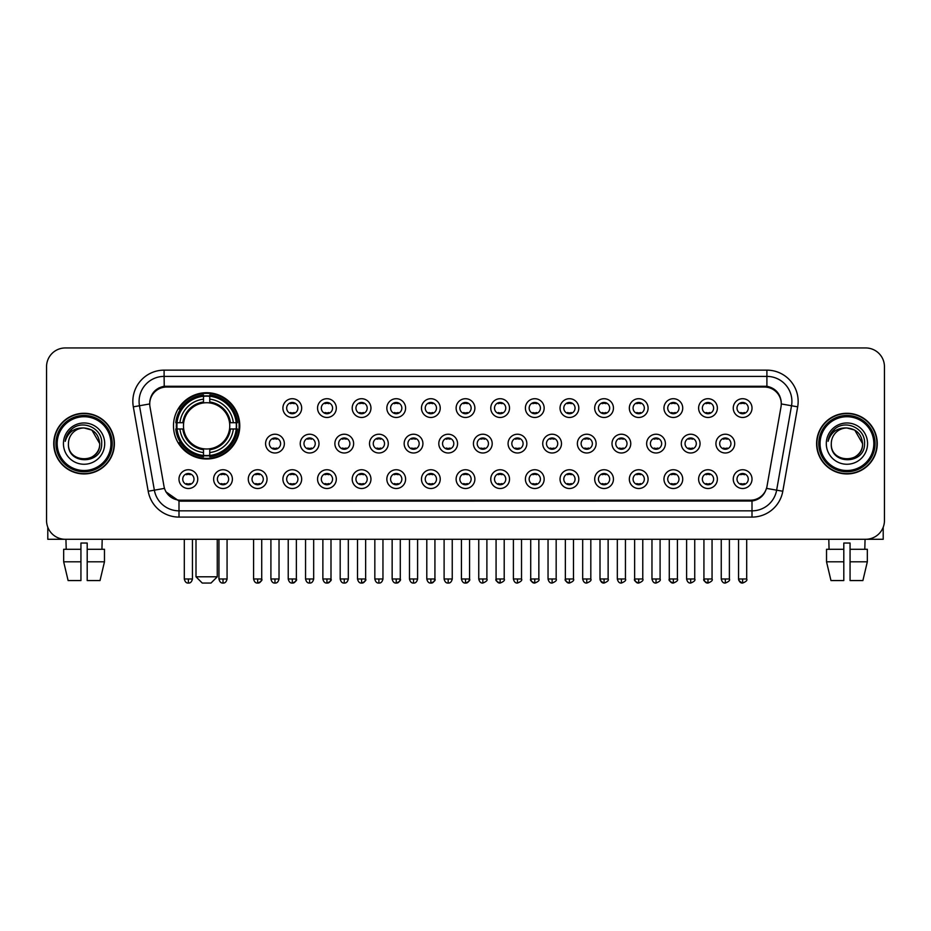 <?xml version="1.0" encoding="UTF-8"?>
<svg xmlns="http://www.w3.org/2000/svg" width="931" height="931" viewBox="0 0 931 931"><rect width="100%" height="100%" fill="white"/><g stroke="black" fill="none" stroke-linecap="round" stroke-linejoin="round"><path stroke-width="1.4" d="M173.48 425.851A33.144 33.144 0 0 0 206.624 458.995A33.144 33.144 0 0 0 239.767 425.851A33.144 33.144 0 0 0 206.624 392.719A33.144 33.144 0 0 0 173.48 425.851M232.389 479.128A9.38 9.38 0 0 1 223.009 488.507A9.38 9.38 0 0 1 213.63 479.128A9.38 9.38 0 0 1 223.009 469.748A9.38 9.38 0 0 1 232.389 479.128M217.377 479.128A5.633 5.633 0 0 0 223.009 484.76A5.633 5.633 0 0 0 228.642 479.128A5.633 5.633 0 0 0 223.009 473.507A5.633 5.633 0 0 0 217.377 479.128M267.034 479.128A9.38 9.38 0 0 1 257.654 488.507A9.38 9.38 0 0 1 248.274 479.128A9.38 9.38 0 0 1 257.654 469.748A9.38 9.38 0 0 1 267.034 479.128M252.022 479.128A5.633 5.633 0 0 0 257.654 484.76A5.633 5.633 0 0 0 263.275 479.128A5.633 5.633 0 0 0 257.654 473.507A5.633 5.633 0 0 0 252.022 479.128M301.667 479.128A9.38 9.38 0 0 1 292.287 488.507A9.38 9.38 0 0 1 282.908 479.128A9.38 9.38 0 0 1 292.287 469.748A9.38 9.38 0 0 1 301.667 479.128M286.667 479.128A5.633 5.633 0 0 0 292.287 484.76A5.633 5.633 0 0 0 297.92 479.128A5.633 5.633 0 0 0 292.287 473.507A5.633 5.633 0 0 0 286.667 479.128M336.312 479.128A9.38 9.38 0 0 1 326.932 488.507A9.38 9.38 0 0 1 317.552 479.128A9.38 9.38 0 0 1 326.932 469.748A9.38 9.38 0 0 1 336.312 479.128M321.311 479.128A5.633 5.633 0 0 0 326.932 484.76A5.633 5.633 0 0 0 332.565 479.128A5.633 5.633 0 0 0 326.932 473.507A5.633 5.633 0 0 0 321.311 479.128M370.957 479.128A9.38 9.38 0 0 1 361.577 488.507A9.38 9.38 0 0 1 352.197 479.128A9.38 9.38 0 0 1 361.577 469.748A9.38 9.38 0 0 1 370.957 479.128M355.945 479.128A5.633 5.633 0 0 0 361.577 484.76A5.633 5.633 0 0 0 367.198 479.128A5.633 5.633 0 0 0 361.577 473.507A5.633 5.633 0 0 0 355.945 479.128M405.602 479.128A9.38 9.38 0 0 1 396.222 488.507A9.38 9.38 0 0 1 386.842 479.128A9.38 9.38 0 0 1 396.222 469.748A9.38 9.38 0 0 1 405.602 479.128M390.589 479.128A5.633 5.633 0 0 0 396.222 484.76A5.633 5.633 0 0 0 401.843 479.128A5.633 5.633 0 0 0 396.222 473.507A5.633 5.633 0 0 0 390.589 479.128M440.235 479.128A9.38 9.38 0 0 1 430.855 488.507A9.38 9.38 0 0 1 421.475 479.128A9.38 9.38 0 0 1 430.855 469.748A9.38 9.38 0 0 1 440.235 479.128M425.234 479.128A5.633 5.633 0 0 0 430.855 484.76A5.633 5.633 0 0 0 436.488 479.128A5.633 5.633 0 0 0 430.855 473.507A5.633 5.633 0 0 0 425.234 479.128M474.88 479.128A9.38 9.38 0 0 1 465.5 488.507A9.38 9.38 0 0 1 456.12 479.128A9.38 9.38 0 0 1 465.5 469.748A9.38 9.38 0 0 1 474.88 479.128M459.867 479.128A5.633 5.633 0 0 0 465.5 484.76A5.633 5.633 0 0 0 471.133 479.128A5.633 5.633 0 0 0 465.5 473.507A5.633 5.633 0 0 0 459.867 479.128M509.525 479.128A9.38 9.38 0 0 1 500.145 488.507A9.38 9.38 0 0 1 490.765 479.128A9.38 9.38 0 0 1 500.145 469.748A9.38 9.38 0 0 1 509.525 479.128M494.512 479.128A5.633 5.633 0 0 0 500.145 484.76A5.633 5.633 0 0 0 505.766 479.128A5.633 5.633 0 0 0 500.145 473.507A5.633 5.633 0 0 0 494.512 479.128M544.158 479.128A9.38 9.38 0 0 1 534.778 488.507A9.38 9.38 0 0 1 525.398 479.128A9.38 9.38 0 0 1 534.778 469.748A9.38 9.38 0 0 1 544.158 479.128M529.157 479.128A5.633 5.633 0 0 0 534.778 484.76A5.633 5.633 0 0 0 540.411 479.128A5.633 5.633 0 0 0 534.778 473.507A5.633 5.633 0 0 0 529.157 479.128M578.803 479.128A9.38 9.38 0 0 1 569.423 488.507A9.38 9.38 0 0 1 560.043 479.128A9.38 9.38 0 0 1 569.423 469.748A9.38 9.38 0 0 1 578.803 479.128M563.802 479.128A5.633 5.633 0 0 0 569.423 484.76A5.633 5.633 0 0 0 575.055 479.128A5.633 5.633 0 0 0 569.423 473.507A5.633 5.633 0 0 0 563.802 479.128M613.448 479.128A9.38 9.38 0 0 1 604.068 488.507A9.38 9.38 0 0 1 594.688 479.128A9.38 9.38 0 0 1 604.068 469.748A9.38 9.38 0 0 1 613.448 479.128M598.435 479.128A5.633 5.633 0 0 0 604.068 484.76A5.633 5.633 0 0 0 609.689 479.128A5.633 5.633 0 0 0 604.068 473.507A5.633 5.633 0 0 0 598.435 479.128M648.092 479.128A9.38 9.38 0 0 1 638.713 488.507A9.38 9.38 0 0 1 629.333 479.128A9.38 9.38 0 0 1 638.713 469.748A9.38 9.38 0 0 1 648.092 479.128M633.08 479.128A5.633 5.633 0 0 0 638.713 484.76A5.633 5.633 0 0 0 644.333 479.128A5.633 5.633 0 0 0 638.713 473.507A5.633 5.633 0 0 0 633.08 479.128M682.726 479.128A9.38 9.38 0 0 1 673.346 488.507A9.38 9.38 0 0 1 663.966 479.128A9.38 9.38 0 0 1 673.346 469.748A9.38 9.38 0 0 1 682.726 479.128M667.725 479.128A5.633 5.633 0 0 0 673.346 484.76A5.633 5.633 0 0 0 678.978 479.128A5.633 5.633 0 0 0 673.346 473.507A5.633 5.633 0 0 0 667.725 479.128M717.37 479.128A9.38 9.38 0 0 1 707.991 488.507A9.38 9.38 0 0 1 698.611 479.128A9.38 9.38 0 0 1 707.991 469.748A9.38 9.38 0 0 1 717.37 479.128M702.358 479.128A5.633 5.633 0 0 0 707.991 484.76A5.633 5.633 0 0 0 713.623 479.128A5.633 5.633 0 0 0 707.991 473.507A5.633 5.633 0 0 0 702.358 479.128M752.015 479.128A9.38 9.38 0 0 1 742.635 488.507A9.38 9.38 0 0 1 733.256 479.128A9.38 9.38 0 0 1 742.635 469.748A9.38 9.38 0 0 1 752.015 479.128M737.003 479.128A5.633 5.633 0 0 0 742.635 484.76A5.633 5.633 0 0 0 748.256 479.128A5.633 5.633 0 0 0 742.635 473.507A5.633 5.633 0 0 0 737.003 479.128M197.744 479.128A9.38 9.38 0 0 1 188.365 488.507A9.38 9.38 0 0 1 178.985 479.128A9.38 9.38 0 0 1 188.365 469.748A9.38 9.38 0 0 1 197.744 479.128M182.744 479.128A5.633 5.633 0 0 0 188.365 484.76A5.633 5.633 0 0 0 193.997 479.128A5.633 5.633 0 0 0 188.365 473.507A5.633 5.633 0 0 0 182.744 479.128M284.351 443.61A9.38 9.38 0 0 1 274.971 452.99A9.38 9.38 0 0 1 265.591 443.61A9.38 9.38 0 0 1 274.971 434.23A9.38 9.38 0 0 1 284.351 443.61M269.338 443.61A5.633 5.633 0 0 0 274.971 449.242A5.633 5.633 0 0 0 280.603 443.61A5.633 5.633 0 0 0 274.971 437.989A5.633 5.633 0 0 0 269.338 443.61M318.996 443.61A9.38 9.38 0 0 1 309.616 452.99A9.38 9.38 0 0 1 300.236 443.61A9.38 9.38 0 0 1 309.616 434.23A9.38 9.38 0 0 1 318.996 443.61M303.983 443.61A5.633 5.633 0 0 0 309.616 449.242A5.633 5.633 0 0 0 315.237 443.61A5.633 5.633 0 0 0 309.616 437.989A5.633 5.633 0 0 0 303.983 443.61M353.629 443.61A9.38 9.38 0 0 1 344.249 452.99A9.38 9.38 0 0 1 334.881 443.61A9.38 9.38 0 0 1 344.249 434.23A9.38 9.38 0 0 1 353.629 443.61M338.628 443.61A5.633 5.633 0 0 0 344.249 449.242A5.633 5.633 0 0 0 349.881 443.61A5.633 5.633 0 0 0 344.249 437.989A5.633 5.633 0 0 0 338.628 443.61M388.274 443.61A9.38 9.38 0 0 1 378.894 452.99A9.38 9.38 0 0 1 369.514 443.61A9.38 9.38 0 0 1 378.894 434.23A9.38 9.38 0 0 1 388.274 443.61M373.273 443.61A5.633 5.633 0 0 0 378.894 449.242A5.633 5.633 0 0 0 384.526 443.61A5.633 5.633 0 0 0 378.894 437.989A5.633 5.633 0 0 0 373.273 443.61M422.918 443.61A9.38 9.38 0 0 1 413.539 452.99A9.38 9.38 0 0 1 404.159 443.61A9.38 9.38 0 0 1 413.539 434.23A9.38 9.38 0 0 1 422.918 443.61M407.906 443.61A5.633 5.633 0 0 0 413.539 449.242A5.633 5.633 0 0 0 419.171 443.61A5.633 5.633 0 0 0 413.539 437.989A5.633 5.633 0 0 0 407.906 443.61M457.563 443.61A9.38 9.38 0 0 1 448.183 452.99A9.38 9.38 0 0 1 438.804 443.61A9.38 9.38 0 0 1 448.183 434.23A9.38 9.38 0 0 1 457.563 443.61M442.551 443.61A5.633 5.633 0 0 0 448.183 449.242A5.633 5.633 0 0 0 453.804 443.61A5.633 5.633 0 0 0 448.183 437.989A5.633 5.633 0 0 0 442.551 443.61M492.196 443.61A9.38 9.38 0 0 1 482.817 452.99A9.38 9.38 0 0 1 473.437 443.61A9.38 9.38 0 0 1 482.817 434.23A9.38 9.38 0 0 1 492.196 443.61M477.196 443.61A5.633 5.633 0 0 0 482.817 449.242A5.633 5.633 0 0 0 488.449 443.61A5.633 5.633 0 0 0 482.817 437.989A5.633 5.633 0 0 0 477.196 443.61M526.841 443.61A9.38 9.38 0 0 1 517.461 452.99A9.38 9.38 0 0 1 508.082 443.61A9.38 9.38 0 0 1 517.461 434.23A9.38 9.38 0 0 1 526.841 443.61M511.829 443.61A5.633 5.633 0 0 0 517.461 449.242A5.633 5.633 0 0 0 523.094 443.61A5.633 5.633 0 0 0 517.461 437.989A5.633 5.633 0 0 0 511.829 443.61M561.486 443.61A9.38 9.38 0 0 1 552.106 452.99A9.38 9.38 0 0 1 542.726 443.61A9.38 9.38 0 0 1 552.106 434.23A9.38 9.38 0 0 1 561.486 443.61M546.474 443.61A5.633 5.633 0 0 0 552.106 449.242A5.633 5.633 0 0 0 557.727 443.61A5.633 5.633 0 0 0 552.106 437.989A5.633 5.633 0 0 0 546.474 443.61M596.119 443.61A9.38 9.38 0 0 1 586.751 452.99A9.38 9.38 0 0 1 577.371 443.61A9.38 9.38 0 0 1 586.751 434.23A9.38 9.38 0 0 1 596.119 443.61M581.119 443.61A5.633 5.633 0 0 0 586.751 449.242A5.633 5.633 0 0 0 592.372 443.61A5.633 5.633 0 0 0 586.751 437.989A5.633 5.633 0 0 0 581.119 443.61M630.764 443.61A9.38 9.38 0 0 1 621.384 452.99A9.38 9.38 0 0 1 612.004 443.61A9.38 9.38 0 0 1 621.384 434.23A9.38 9.38 0 0 1 630.764 443.61M615.763 443.61A5.633 5.633 0 0 0 621.384 449.242A5.633 5.633 0 0 0 627.017 443.61A5.633 5.633 0 0 0 621.384 437.989A5.633 5.633 0 0 0 615.763 443.61M665.409 443.61A9.38 9.38 0 0 1 656.029 452.99A9.38 9.38 0 0 1 646.649 443.61A9.38 9.38 0 0 1 656.029 434.23A9.38 9.38 0 0 1 665.409 443.61M650.397 443.61A5.633 5.633 0 0 0 656.029 449.242A5.633 5.633 0 0 0 661.662 443.61A5.633 5.633 0 0 0 656.029 437.989A5.633 5.633 0 0 0 650.397 443.61M700.054 443.61A9.38 9.38 0 0 1 690.674 452.99A9.38 9.38 0 0 1 681.294 443.61A9.38 9.38 0 0 1 690.674 434.23A9.38 9.38 0 0 1 700.054 443.61M685.041 443.61A5.633 5.633 0 0 0 690.674 449.242A5.633 5.633 0 0 0 696.295 443.61A5.633 5.633 0 0 0 690.674 437.989A5.633 5.633 0 0 0 685.041 443.61M734.687 443.61A9.38 9.38 0 0 1 725.307 452.99A9.38 9.38 0 0 1 715.927 443.61A9.38 9.38 0 0 1 725.307 434.23A9.38 9.38 0 0 1 734.687 443.61M719.686 443.61A5.633 5.633 0 0 0 725.307 449.242A5.633 5.633 0 0 0 730.94 443.61A5.633 5.633 0 0 0 725.307 437.989A5.633 5.633 0 0 0 719.686 443.61M301.667 408.092A9.38 9.38 0 0 1 292.287 417.472A9.38 9.38 0 0 1 282.908 408.092A9.38 9.38 0 0 1 292.287 398.712A9.38 9.38 0 0 1 301.667 408.092M286.667 408.092A5.633 5.633 0 0 0 292.287 413.725A5.633 5.633 0 0 0 297.92 408.092A5.633 5.633 0 0 0 292.287 402.471A5.633 5.633 0 0 0 286.667 408.092M336.312 408.092A9.38 9.38 0 0 1 326.932 417.472A9.38 9.38 0 0 1 317.552 408.092A9.38 9.38 0 0 1 326.932 398.712A9.38 9.38 0 0 1 336.312 408.092M321.311 408.092A5.633 5.633 0 0 0 326.932 413.725A5.633 5.633 0 0 0 332.565 408.092A5.633 5.633 0 0 0 326.932 402.471A5.633 5.633 0 0 0 321.311 408.092M370.957 408.092A9.38 9.38 0 0 1 361.577 417.472A9.38 9.38 0 0 1 352.197 408.092A9.38 9.38 0 0 1 361.577 398.712A9.38 9.38 0 0 1 370.957 408.092M355.945 408.092A5.633 5.633 0 0 0 361.577 413.725A5.633 5.633 0 0 0 367.198 408.092A5.633 5.633 0 0 0 361.577 402.471A5.633 5.633 0 0 0 355.945 408.092M405.602 408.092A9.38 9.38 0 0 1 396.222 417.472A9.38 9.38 0 0 1 386.842 408.092A9.38 9.38 0 0 1 396.222 398.712A9.38 9.38 0 0 1 405.602 408.092M390.589 408.092A5.633 5.633 0 0 0 396.222 413.725A5.633 5.633 0 0 0 401.843 408.092A5.633 5.633 0 0 0 396.222 402.471A5.633 5.633 0 0 0 390.589 408.092M440.235 408.092A9.38 9.38 0 0 1 430.855 417.472A9.38 9.38 0 0 1 421.475 408.092A9.38 9.38 0 0 1 430.855 398.712A9.38 9.38 0 0 1 440.235 408.092M425.234 408.092A5.633 5.633 0 0 0 430.855 413.725A5.633 5.633 0 0 0 436.488 408.092A5.633 5.633 0 0 0 430.855 402.471A5.633 5.633 0 0 0 425.234 408.092M474.88 408.092A9.38 9.38 0 0 1 465.5 417.472A9.38 9.38 0 0 1 456.12 408.092A9.38 9.38 0 0 1 465.5 398.712A9.38 9.38 0 0 1 474.88 408.092M459.867 408.092A5.633 5.633 0 0 0 465.5 413.725A5.633 5.633 0 0 0 471.133 408.092A5.633 5.633 0 0 0 465.5 402.471A5.633 5.633 0 0 0 459.867 408.092M509.525 408.092A9.38 9.38 0 0 1 500.145 417.472A9.38 9.38 0 0 1 490.765 408.092A9.38 9.38 0 0 1 500.145 398.712A9.38 9.38 0 0 1 509.525 408.092M494.512 408.092A5.633 5.633 0 0 0 500.145 413.725A5.633 5.633 0 0 0 505.766 408.092A5.633 5.633 0 0 0 500.145 402.471A5.633 5.633 0 0 0 494.512 408.092M544.158 408.092A9.38 9.38 0 0 1 534.778 417.472A9.38 9.38 0 0 1 525.398 408.092A9.38 9.38 0 0 1 534.778 398.712A9.38 9.38 0 0 1 544.158 408.092M529.157 408.092A5.633 5.633 0 0 0 534.778 413.725A5.633 5.633 0 0 0 540.411 408.092A5.633 5.633 0 0 0 534.778 402.471A5.633 5.633 0 0 0 529.157 408.092M578.803 408.092A9.38 9.38 0 0 1 569.423 417.472A9.38 9.38 0 0 1 560.043 408.092A9.38 9.38 0 0 1 569.423 398.712A9.38 9.38 0 0 1 578.803 408.092M563.802 408.092A5.633 5.633 0 0 0 569.423 413.725A5.633 5.633 0 0 0 575.055 408.092A5.633 5.633 0 0 0 569.423 402.471A5.633 5.633 0 0 0 563.802 408.092M613.448 408.092A9.38 9.38 0 0 1 604.068 417.472A9.38 9.38 0 0 1 594.688 408.092A9.38 9.38 0 0 1 604.068 398.712A9.38 9.38 0 0 1 613.448 408.092M598.435 408.092A5.633 5.633 0 0 0 604.068 413.725A5.633 5.633 0 0 0 609.689 408.092A5.633 5.633 0 0 0 604.068 402.471A5.633 5.633 0 0 0 598.435 408.092M648.092 408.092A9.38 9.38 0 0 1 638.713 417.472A9.38 9.38 0 0 1 629.333 408.092A9.38 9.38 0 0 1 638.713 398.712A9.38 9.38 0 0 1 648.092 408.092M633.08 408.092A5.633 5.633 0 0 0 638.713 413.725A5.633 5.633 0 0 0 644.333 408.092A5.633 5.633 0 0 0 638.713 402.471A5.633 5.633 0 0 0 633.08 408.092M682.726 408.092A9.38 9.38 0 0 1 673.346 417.472A9.38 9.38 0 0 1 663.966 408.092A9.38 9.38 0 0 1 673.346 398.712A9.38 9.38 0 0 1 682.726 408.092M667.725 408.092A5.633 5.633 0 0 0 673.346 413.725A5.633 5.633 0 0 0 678.978 408.092A5.633 5.633 0 0 0 673.346 402.471A5.633 5.633 0 0 0 667.725 408.092M717.37 408.092A9.38 9.38 0 0 1 707.991 417.472A9.38 9.38 0 0 1 698.611 408.092A9.38 9.38 0 0 1 707.991 398.712A9.38 9.38 0 0 1 717.37 408.092M702.358 408.092A5.633 5.633 0 0 0 707.991 413.725A5.633 5.633 0 0 0 713.623 408.092A5.633 5.633 0 0 0 707.991 402.471A5.633 5.633 0 0 0 702.358 408.092M752.015 408.092A9.38 9.38 0 0 1 742.635 417.472A9.38 9.38 0 0 1 733.256 408.092A9.38 9.38 0 0 1 742.635 398.712A9.38 9.38 0 0 1 752.015 408.092M737.003 408.092A5.633 5.633 0 0 0 742.635 413.725A5.633 5.633 0 0 0 748.256 408.092A5.633 5.633 0 0 0 742.635 402.471A5.633 5.633 0 0 0 737.003 408.092M149.984 406.835A16.886 16.886 0 0 1 166.602 387.028L764.398 387.028A16.886 16.886 0 0 1 781.016 406.835L767.016 486.25A16.886 16.886 0 0 1 750.386 500.203L180.614 500.203A16.886 16.886 0 0 1 163.984 486.25L149.984 406.835M176.459 428.982A30.327 30.327 0 0 1 176.459 422.732M53.742 443.61A30.327 30.327 0 0 0 84.069 473.937A30.327 30.327 0 0 0 114.397 443.61A30.327 30.327 0 0 0 84.069 413.283A30.327 30.327 0 0 0 53.742 443.61M816.603 443.61A30.327 30.327 0 0 0 846.931 473.937A30.327 30.327 0 0 0 877.258 443.61A30.327 30.327 0 0 0 846.931 413.283A30.327 30.327 0 0 0 816.603 443.61M149.798 401.412L149.751 403.938L149.798 401.412C151.101 393.091 155.873 388.052 164.1 386.272L766.9 386.272C775.116 388.041 779.887 393.08 781.202 401.412L781.249 403.938M164.1 370.142L766.9 370.142A31.27 31.27 0 0 1 797.681 406.835L782.796 491.254A31.27 31.27 0 0 1 752.004 517.089L178.996 517.089A31.27 31.27 0 0 1 148.204 491.254L133.319 406.835A31.27 31.27 0 0 1 164.1 370.142L164.1 376.392L766.9 376.392A25.009 25.009 0 0 1 791.525 405.753L776.64 490.16A25.009 25.009 0 0 1 752.004 510.84L178.996 510.84A25.009 25.009 0 0 1 154.36 490.16L139.475 405.753A25.009 25.009 0 0 1 164.1 376.392L164.24 386.249M154.302 391.404L158.794 388.006M158.945 387.924L163.309 386.412M752.004 517.089L752.004 501.029C759.44 499.796 764.246 495.571 766.434 488.368C764.258 495.571 759.452 499.784 752.004 501.029L180.94 501.146L178.996 501.029L165.823 491.766M779.584 395.617L781.202 401.412M884.45 366.698A18.76 18.76 0 0 0 865.69 347.95L65.31 347.95A18.76 18.76 0 0 0 46.55 366.698L46.55 520.522A18.76 18.76 0 0 0 65.31 539.282L865.69 539.282A18.76 18.76 0 0 0 884.45 520.522L884.45 366.698L884.45 520.522M766.504 488.379L776.64 490.16L791.525 405.753L797.681 406.835M46.55 366.698L46.55 520.522M865.69 347.95L65.31 347.95M65.31 539.282L865.69 539.282M47.795 527.26L47.795 539.282L120.332 539.282M63.669 549.29L63.669 561.8L68.114 580.56L63.669 561.8L63.669 549.29L80.939 549.29L80.939 543.041L87.2 543.041L87.2 549.29L104.47 549.29L104.47 561.8L100.024 580.56L104.47 561.8L87.2 561.8L87.2 549.29L87.2 580.56L100.024 580.56M102.201 539.282L101.933 549.29M80.939 549.29L80.939 580.56L68.114 580.56M63.669 561.8L80.939 561.8M65.938 539.282L66.206 549.29M110.952 443.61A26.883 26.883 0 0 0 84.069 416.727A26.883 26.883 0 0 0 57.175 443.61A26.883 26.883 0 0 0 84.069 470.504A26.883 26.883 0 0 0 110.952 443.61M112.209 443.61A28.139 28.139 0 0 0 84.069 415.47A28.139 28.139 0 0 0 55.93 443.61A28.139 28.139 0 0 0 84.069 471.749A28.139 28.139 0 0 0 112.209 443.61M114.082 443.61A30.013 30.013 0 0 0 84.069 413.597A30.013 30.013 0 0 0 54.056 443.61A30.013 30.013 0 0 0 84.069 473.635A30.013 30.013 0 0 0 114.082 443.61M99.698 443.61C98.767 434.114 93.566 428.912 84.069 427.981L91.89 430.075L99.698 443.61L91.89 430.075L84.069 427.981L91.89 430.075L99.698 443.61L91.89 430.075L84.069 427.981L91.89 430.075L99.698 443.61C100.653 463.778 67.474 463.778 68.44 443.61C67.044 465.314 102.41 464.825 101.677 443.61C102.841 428.726 83.325 419.264 72.083 428.854C68.161 432.124 65.868 436.29 65.193 441.341C68.138 432.031 74.433 427.573 84.069 427.981L91.89 430.075L99.698 443.61C100.653 463.778 67.474 463.778 68.44 443.61C67.474 463.778 100.653 463.778 99.698 443.61C100.653 463.778 67.474 463.778 68.44 443.61C67.474 463.778 100.653 463.778 99.698 443.61C100.653 463.778 67.474 463.778 68.44 443.61C67.474 463.778 100.653 463.778 99.698 443.61C100.653 463.778 67.474 463.778 68.44 443.61C67.474 463.778 100.653 463.778 99.698 443.61C100.653 463.778 67.474 463.778 68.44 443.61C67.474 463.778 100.653 463.778 99.698 443.61C100.653 463.778 67.474 463.778 68.44 443.61C67.474 463.778 100.653 463.778 99.698 443.61C100.653 463.778 67.474 463.778 68.44 443.61A15.629 15.629 0 0 1 84.069 427.981L91.89 430.075L99.698 443.61C100.327 455.748 84.721 463.813 75.202 456.493M63.436 443.61A20.633 20.633 0 0 0 84.069 464.255A20.633 20.633 0 0 0 104.703 443.61A20.633 20.633 0 0 0 84.069 422.977A20.633 20.633 0 0 0 63.436 443.61M72.071 428.854L67.463 434.335M67.183 434.87L67.591 434.114L67.183 434.87M211 583.05L202.248 583.05L195.999 576.801L217.26 576.801L211 583.05M209.754 455.457L209.754 456.714A31.014 31.014 0 0 0 237.486 428.982L236.23 428.982A29.769 29.769 0 0 1 209.754 455.457L209.754 452.559A26.883 26.883 0 0 0 233.332 428.982L229.55 428.982A23.135 23.135 0 0 0 209.754 402.937L209.754 396.257A29.769 29.769 0 0 1 236.23 422.732L237.486 422.732A31.014 31.014 0 0 0 209.754 395L209.754 396.257M177.03 428.982L175.773 428.982A31.014 31.014 0 0 0 203.505 456.714L203.505 455.457A29.769 29.769 0 0 1 177.03 428.982L179.916 428.982A26.883 26.883 0 0 0 203.505 452.559L203.505 448.777A23.135 23.135 0 0 0 229.55 428.982L230.469 428.982A24.055 24.055 0 0 1 209.754 449.708L209.754 452.559M203.505 396.257L203.505 395A31.014 31.014 0 0 0 175.773 422.732L177.03 422.732A29.769 29.769 0 0 1 203.505 396.257L203.505 399.155A26.883 26.883 0 0 0 179.916 422.732L183.698 422.732A23.135 23.135 0 0 0 203.505 448.777L203.505 449.708A24.055 24.055 0 0 1 182.779 428.982L179.916 428.982M177.088 428.982A29.699 29.699 0 0 1 177.088 422.732M209.754 396.315A29.699 29.699 0 0 0 203.505 396.315M236.16 422.732A29.699 29.699 0 0 1 236.16 428.982M236.23 422.732L233.332 422.732A26.883 26.883 0 0 0 209.754 399.155M233.332 428.982L236.23 428.982M203.505 452.559L203.505 455.457M229.55 422.732L233.332 422.732M229.55 428.982A23.135 23.135 0 0 1 209.754 448.777L209.754 449.708M203.505 448.777A23.135 23.135 0 0 1 183.698 428.982L182.779 428.982M209.754 455.387A29.699 29.699 0 0 1 203.505 455.387M179.916 422.732L177.03 422.732M203.505 402.89L203.505 399.155M209.754 402.937A23.135 23.135 0 0 0 183.698 422.732L182.779 422.732A24.055 24.055 0 0 1 203.505 402.006M209.754 402.89L209.754 402.006A24.055 24.055 0 0 1 230.469 422.732M180.614 408.977L178.833 408.977A32.515 32.515 0 0 1 239.139 425.851A32.515 32.515 0 0 1 178.833 442.737L180.614 442.737M290.414 413.399L290.414 412.514A4.795 4.795 0 0 0 294.173 412.514L294.173 413.399M294.173 402.797L294.173 403.682A4.795 4.795 0 0 0 290.414 403.682L290.414 402.797M325.059 413.399L325.059 412.514A4.795 4.795 0 0 0 328.806 412.514L328.806 413.399M328.806 402.797L328.806 403.682A4.795 4.795 0 0 0 325.059 403.682L325.059 402.797M359.703 413.399L359.703 412.514A4.795 4.795 0 0 0 363.451 412.514L363.451 413.399M363.451 402.797L363.451 403.682A4.795 4.795 0 0 0 359.703 403.682L359.703 402.797M394.337 413.399L394.337 412.514A4.795 4.795 0 0 0 398.096 412.514L398.096 413.399M398.096 402.797L398.096 403.682A4.795 4.795 0 0 0 394.337 403.682L394.337 402.797M428.982 413.399L428.982 412.514A4.795 4.795 0 0 0 432.729 412.514L432.729 413.399M432.729 402.797L432.729 403.682A4.795 4.795 0 0 0 428.982 403.682L428.982 402.797M463.626 413.399L463.626 412.514A4.795 4.795 0 0 0 467.374 412.514L467.374 413.399M467.374 402.797L467.374 403.682A4.795 4.795 0 0 0 463.626 403.682L463.626 402.797M498.271 413.399L498.271 412.514A4.795 4.795 0 0 0 502.018 412.514L502.018 413.399M502.018 402.797L502.018 403.682A4.795 4.795 0 0 0 498.271 403.682L498.271 402.797M532.904 413.399L532.904 412.514A4.795 4.795 0 0 0 536.663 412.514L536.663 413.399M536.663 402.797L536.663 403.682A4.795 4.795 0 0 0 532.904 403.682L532.904 402.797M567.549 413.399L567.549 412.514A4.795 4.795 0 0 0 571.297 412.514L571.297 413.399M571.297 402.797L571.297 403.682A4.795 4.795 0 0 0 567.549 403.682L567.549 402.797M602.194 413.399L602.194 412.514A4.795 4.795 0 0 0 605.941 412.514L605.941 413.399M605.941 402.797L605.941 403.682A4.795 4.795 0 0 0 602.194 403.682L602.194 402.797M636.827 413.399L636.827 412.514A4.795 4.795 0 0 0 640.586 412.514L640.586 413.399M640.586 402.797L640.586 403.682A4.795 4.795 0 0 0 636.827 403.682L636.827 402.797M671.472 413.399L671.472 412.514A4.795 4.795 0 0 0 675.219 412.514L675.219 413.399M675.219 402.797L675.219 403.682A4.795 4.795 0 0 0 671.472 403.682L671.472 402.797M706.117 413.399L706.117 412.514A4.795 4.795 0 0 0 709.864 412.514L709.864 413.399M709.864 402.797L709.864 403.682A4.795 4.795 0 0 0 706.117 403.682L706.117 402.797M740.762 413.399L740.762 412.514A4.795 4.795 0 0 0 744.509 412.514L744.509 413.399M744.509 402.797L744.509 403.682A4.795 4.795 0 0 0 740.762 403.682L740.762 402.797M273.097 448.917L273.097 448.032A4.795 4.795 0 0 0 276.844 448.032L276.844 448.917M276.844 438.303L276.844 439.199A4.795 4.795 0 0 0 273.097 439.199L273.097 438.303M307.742 448.917L307.742 448.032A4.795 4.795 0 0 0 311.489 448.032L311.489 448.917M311.489 438.303L311.489 439.199A4.795 4.795 0 0 0 307.742 439.199L307.742 438.303M342.375 448.917L342.375 448.032A4.795 4.795 0 0 0 346.134 448.032L346.134 448.917M346.134 438.303L346.134 439.199A4.795 4.795 0 0 0 342.375 439.199L342.375 438.303M377.02 448.917L377.02 448.032A4.795 4.795 0 0 0 380.767 448.032L380.767 448.917M380.767 438.303L380.767 439.199A4.795 4.795 0 0 0 377.02 439.199L377.02 438.303M411.665 448.917L411.665 448.032A4.795 4.795 0 0 0 415.412 448.032L415.412 448.917M415.412 438.303L415.412 439.199A4.795 4.795 0 0 0 411.665 439.199L411.665 438.303M446.298 448.917L446.298 448.032A4.795 4.795 0 0 0 450.057 448.032L450.057 448.917M450.057 438.303L450.057 439.199A4.795 4.795 0 0 0 446.298 439.199L446.298 438.303M480.943 448.917L480.943 448.032A4.795 4.795 0 0 0 484.702 448.032L484.702 448.917M484.702 438.303L484.702 439.199A4.795 4.795 0 0 0 480.943 439.199L480.943 438.303M515.588 448.917L515.588 448.032A4.795 4.795 0 0 0 519.335 448.032L519.335 448.917M519.335 438.303L519.335 439.199A4.795 4.795 0 0 0 515.588 439.199L515.588 438.303M550.233 448.917L550.233 448.032A4.795 4.795 0 0 0 553.98 448.032L553.98 448.917M553.98 438.303L553.98 439.199A4.795 4.795 0 0 0 550.233 439.199L550.233 438.303M584.866 448.917L584.866 448.032A4.795 4.795 0 0 0 588.625 448.032L588.625 448.917M588.625 438.303L588.625 439.199A4.795 4.795 0 0 0 584.866 439.199L584.866 438.303M619.511 448.917L619.511 448.032A4.795 4.795 0 0 0 623.258 448.032L623.258 448.917M623.258 438.303L623.258 439.199A4.795 4.795 0 0 0 619.511 439.199L619.511 438.303M654.156 448.917L654.156 448.032A4.795 4.795 0 0 0 657.903 448.032L657.903 448.917M657.903 438.303L657.903 439.199A4.795 4.795 0 0 0 654.156 439.199L654.156 438.303M688.789 448.917L688.789 448.032A4.795 4.795 0 0 0 692.548 448.032L692.548 448.917M692.548 438.303L692.548 439.199A4.795 4.795 0 0 0 688.789 439.199L688.789 438.303M723.434 448.917L723.434 448.032A4.795 4.795 0 0 0 727.192 448.032L727.192 448.917M727.192 438.303L727.192 439.199A4.795 4.795 0 0 0 723.434 439.199L723.434 438.303M186.491 484.434L186.491 483.55A4.795 4.795 0 0 0 190.238 483.55L190.238 484.434M190.238 473.821L190.238 474.717A4.795 4.795 0 0 0 186.491 474.717L186.491 473.821M883.205 527.26L883.205 539.282L810.668 539.282M826.53 549.29L826.53 561.8L830.976 580.56L826.53 561.8L826.53 549.29L843.8 549.29L843.8 543.041L850.061 543.041L850.061 549.29L867.331 549.29L867.331 561.8L862.886 580.56L867.331 561.8L850.061 561.8L850.061 549.29M865.062 539.282L864.794 549.29M843.8 549.29L843.8 580.56L830.976 580.56M826.53 561.8L843.8 561.8M862.886 580.56L850.061 580.56L850.061 561.8M828.799 539.282L829.067 549.29M873.825 443.61A26.883 26.883 0 0 0 846.931 416.727A26.883 26.883 0 0 0 820.048 443.61A26.883 26.883 0 0 0 846.931 470.504A26.883 26.883 0 0 0 873.825 443.61M875.07 443.61A28.139 28.139 0 0 0 846.931 415.47A28.139 28.139 0 0 0 818.791 443.61A28.139 28.139 0 0 0 846.931 471.749A28.139 28.139 0 0 0 875.07 443.61M876.944 443.61A30.013 30.013 0 0 0 846.931 413.597A30.013 30.013 0 0 0 816.918 443.61A30.013 30.013 0 0 0 846.931 473.635A30.013 30.013 0 0 0 876.944 443.61M831.302 443.61A15.629 15.629 0 0 1 846.931 427.981L854.751 430.075L862.56 443.61L854.751 430.075L846.931 427.981L854.751 430.075L862.56 443.61L854.751 430.075L846.931 427.981L854.751 430.075L862.56 443.61L854.751 430.075L846.931 427.981L854.751 430.075L862.56 443.61C863.526 463.778 830.347 463.778 831.302 443.61C829.905 465.314 865.271 464.825 864.538 443.61C865.702 428.726 846.186 419.264 834.944 428.854C831.022 432.124 828.73 436.29 828.055 441.341C830.999 432.031 837.295 427.573 846.931 427.981L854.751 430.075L862.56 443.61C863.526 463.778 830.347 463.778 831.302 443.61C830.347 463.778 863.526 463.778 862.56 443.61C863.526 463.778 830.347 463.778 831.302 443.61C830.347 463.778 863.526 463.778 862.56 443.61C863.526 463.778 830.347 463.778 831.302 443.61C830.347 463.778 863.526 463.778 862.56 443.61C863.526 463.778 830.347 463.778 831.302 443.61C830.347 463.778 863.526 463.778 862.56 443.61C863.526 463.778 830.347 463.778 831.302 443.61C830.347 463.778 863.526 463.778 862.56 443.61C863.188 455.748 847.582 463.813 838.063 456.493M846.931 427.981C856.427 428.912 861.64 434.114 862.56 443.61M826.297 443.61A20.633 20.633 0 0 0 846.931 464.255A20.633 20.633 0 0 0 867.564 443.61A20.633 20.633 0 0 0 846.931 422.977A20.633 20.633 0 0 0 826.297 443.61M834.944 428.854L830.336 434.335M830.045 434.87L830.464 434.114M221.136 484.434L221.136 483.55A4.795 4.795 0 0 0 224.883 483.55L224.883 484.434M224.883 473.821L224.883 474.717A4.795 4.795 0 0 0 221.136 474.717L221.136 473.821M255.781 484.434L255.781 483.55A4.795 4.795 0 0 0 259.528 483.55L259.528 484.434M259.528 473.821L259.528 474.717A4.795 4.795 0 0 0 255.781 474.717L255.781 473.821M290.414 484.434L290.414 483.55A4.795 4.795 0 0 0 294.173 483.55L294.173 484.434M294.173 473.821L294.173 474.717A4.795 4.795 0 0 0 290.414 474.717L290.414 473.821M325.059 484.434L325.059 483.55A4.795 4.795 0 0 0 328.806 483.55L328.806 484.434M328.806 473.821L328.806 474.717A4.795 4.795 0 0 0 325.059 474.717L325.059 473.821M359.703 484.434L359.703 483.55A4.795 4.795 0 0 0 363.451 483.55L363.451 484.434M363.451 473.821L363.451 474.717A4.795 4.795 0 0 0 359.703 474.717L359.703 473.821M394.337 484.434L394.337 483.55A4.795 4.795 0 0 0 398.096 483.55L398.096 484.434M398.096 473.821L398.096 474.717A4.795 4.795 0 0 0 394.337 474.717L394.337 473.821M428.982 484.434L428.982 483.55A4.795 4.795 0 0 0 432.729 483.55L432.729 484.434M432.729 473.821L432.729 474.717A4.795 4.795 0 0 0 428.982 474.717L428.982 473.821M463.626 484.434L463.626 483.55A4.795 4.795 0 0 0 467.374 483.55L467.374 484.434M467.374 473.821L467.374 474.717A4.795 4.795 0 0 0 463.626 474.717L463.626 473.821M498.271 484.434L498.271 483.55A4.795 4.795 0 0 0 502.018 483.55L502.018 484.434M502.018 473.821L502.018 474.717A4.795 4.795 0 0 0 498.271 474.717L498.271 473.821M532.904 484.434L532.904 483.55A4.795 4.795 0 0 0 536.663 483.55L536.663 484.434M536.663 473.821L536.663 474.717A4.795 4.795 0 0 0 532.904 474.717L532.904 473.821M567.549 484.434L567.549 483.55A4.795 4.795 0 0 0 571.297 483.55L571.297 484.434M571.297 473.821L571.297 474.717A4.795 4.795 0 0 0 567.549 474.717L567.549 473.821M602.194 484.434L602.194 483.55A4.795 4.795 0 0 0 605.941 483.55L605.941 484.434M605.941 473.821L605.941 474.717A4.795 4.795 0 0 0 602.194 474.717L602.194 473.821M636.827 484.434L636.827 483.55A4.795 4.795 0 0 0 640.586 483.55L640.586 484.434M640.586 473.821L640.586 474.717A4.795 4.795 0 0 0 636.827 474.717L636.827 473.821M671.472 484.434L671.472 483.55A4.795 4.795 0 0 0 675.219 483.55L675.219 484.434M675.219 473.821L675.219 474.717A4.795 4.795 0 0 0 671.472 474.717L671.472 473.821M706.117 484.434L706.117 483.55A4.795 4.795 0 0 0 709.864 483.55L709.864 484.434M709.864 473.821L709.864 474.717A4.795 4.795 0 0 0 706.117 474.717L706.117 473.821M740.762 484.434L740.762 483.55A4.795 4.795 0 0 0 744.509 483.55L744.509 484.434M744.509 473.821L744.509 474.717A4.795 4.795 0 0 0 740.762 474.717L740.762 473.821M766.9 370.142L766.9 386.272M133.319 406.835L139.475 405.753A25.009 25.009 0 0 1 139.091 401.412M139.475 405.753L149.728 403.938M178.996 517.089L178.996 501.029M148.204 491.254L164.496 488.379M781.272 403.938L791.525 405.753M776.64 490.16L782.796 491.254M203.505 455.678A29.978 29.978 0 0 0 209.754 455.678M236.439 428.982A29.978 29.978 0 0 0 236.439 422.732M209.754 396.036A29.978 29.978 0 0 0 203.505 396.036M274.971 578.989L270.909 578.989C271.619 581.887 272.969 583.248 274.971 583.05L274.971 578.989L279.032 578.989L279.032 539.282M309.616 578.989L305.554 578.989C306.252 581.887 307.614 583.248 309.616 583.05L309.616 578.989L313.677 578.989L313.677 539.282M344.249 578.989L340.187 578.989C340.897 581.887 342.259 583.248 344.249 583.05L344.249 578.989L348.322 578.989L348.322 539.282M378.894 578.989L374.832 578.989C375.542 581.887 376.892 583.248 378.894 583.05L378.894 578.989L382.955 578.989L382.955 539.282M413.539 578.989L409.477 578.989C410.187 581.887 411.537 583.248 413.539 583.05L413.539 578.989L417.6 578.989L417.6 539.282M448.183 578.989L444.11 578.989C444.82 581.887 446.182 583.248 448.183 583.05L448.183 578.989L452.245 578.989L452.245 539.282M482.817 578.989L478.755 578.989C479.465 581.887 480.815 583.248 482.817 583.05L482.817 578.989L486.89 578.989L486.89 539.282M517.461 578.989L513.4 578.989C514.11 581.887 515.46 583.248 517.461 583.05L517.461 578.989L521.523 578.989L521.523 539.282M552.106 578.989L548.045 578.989C548.743 581.887 550.105 583.248 552.106 583.05L552.106 578.989L556.168 578.989L556.168 539.282M586.751 578.989L582.678 578.989C583.388 581.887 584.749 583.248 586.751 583.05L586.751 578.989L590.813 578.989L590.813 539.282M621.384 578.989L617.323 578.989C618.033 581.887 619.383 583.248 621.384 583.05L621.384 578.989L625.446 578.989L625.446 539.282M656.029 578.989L651.968 578.989C652.678 581.887 654.028 583.248 656.029 583.05L656.029 578.989L660.091 578.989L660.091 539.282M690.674 578.989L686.601 578.989C687.311 581.887 688.672 583.248 690.674 583.05L690.674 578.989L694.735 578.989L694.735 539.282M725.307 578.989L721.246 578.989C721.956 581.887 723.306 583.248 725.307 583.05L725.307 578.989L729.38 578.989L729.38 539.282M188.365 578.989L184.303 578.989C185.013 581.887 186.363 583.248 188.365 583.05L188.365 578.989L192.438 578.989L192.438 539.282M223.009 578.989L218.948 578.989C219.658 581.887 221.008 583.248 223.009 583.05L223.009 578.989L227.071 578.989L227.071 539.282M257.654 578.989L253.581 578.989C254.291 581.887 255.653 583.248 257.654 583.05L257.654 578.989L261.716 578.989C262.542 580.292 261.18 581.642 257.654 583.05C259.656 583.248 261.006 581.887 261.716 578.989L261.716 539.282M292.287 578.989L288.226 578.989C288.936 581.887 290.297 583.248 292.287 583.05L292.287 578.989L296.361 578.989C297.187 580.292 295.825 581.642 292.287 583.05C294.289 583.248 295.651 581.887 296.361 578.989L296.361 539.282M326.932 578.989L322.871 578.989C323.581 581.887 324.931 583.248 326.932 583.05L326.932 578.989L330.994 578.989C331.82 580.292 330.47 581.642 326.932 583.05C328.934 583.248 330.284 581.887 330.994 578.989L330.994 539.282M361.577 578.989L357.516 578.989C358.226 581.887 359.575 583.248 361.577 583.05L361.577 578.989L365.639 578.989C366.465 580.292 365.115 581.642 361.577 583.05C363.579 583.248 364.929 581.887 365.639 578.989L365.639 539.282M396.222 578.989L392.149 578.989C392.859 581.887 394.22 583.248 396.222 583.05L396.222 578.989L400.283 578.989C401.11 580.292 399.748 581.642 396.222 583.05C398.212 583.248 399.574 581.887 400.283 578.989L400.283 539.282M430.855 578.989L426.794 578.989C427.504 581.887 428.854 583.248 430.855 583.05L430.855 578.989L434.928 578.989C435.743 580.292 434.393 581.642 430.855 583.05C432.857 583.248 434.218 581.887 434.928 578.989L434.928 539.282M465.5 578.989L461.439 578.989L461.439 539.282L461.439 578.989C462.148 581.887 463.498 583.248 465.5 583.05L465.5 578.989L469.561 578.989C470.388 580.292 469.038 581.642 465.5 583.05C467.502 583.248 468.852 581.887 469.561 578.989L469.561 539.282M500.145 578.989L496.072 578.989C495.257 580.292 496.607 581.642 500.145 583.05L500.145 578.989L504.206 578.989L504.206 539.282M534.778 578.989L530.717 578.989C529.89 580.292 531.252 581.642 534.778 583.05L534.778 578.989L538.851 578.989L538.851 539.282M569.423 578.989L565.361 578.989C564.535 580.292 565.885 581.642 569.423 583.05L569.423 578.989L573.484 578.989L573.484 539.282M600.006 539.282L600.006 578.989C600.716 581.887 602.066 583.248 604.068 583.05L604.068 578.989L600.006 578.989L600.041 579.594M604.068 583.05C607.606 581.642 608.955 580.292 608.129 578.989L608.129 539.282L608.129 578.989L604.068 578.989M638.713 578.989L634.639 578.989C633.813 580.292 635.175 581.642 638.713 583.05L638.713 578.989L642.774 578.989L642.774 539.282M673.346 578.989L669.284 578.989C668.458 580.292 669.82 581.642 673.346 583.05L673.346 578.989L677.419 578.989L677.419 539.282M707.991 578.989L703.929 578.989C703.103 580.292 704.453 581.642 707.991 583.05L707.991 578.989L712.052 578.989L712.052 539.282M738.562 539.282L738.562 578.989C739.272 581.887 740.634 583.248 742.635 583.05L742.635 578.989L738.562 578.989L738.609 579.594M746.697 539.282L746.697 578.989L742.635 578.989M217.26 539.282L217.26 576.801M195.999 539.282L195.999 576.801M496.072 578.989L496.072 539.282L496.072 578.989C496.782 581.887 498.143 583.248 500.145 583.05C503.671 581.642 505.033 580.292 504.206 578.989M530.717 578.989L530.717 539.282L530.717 578.989C531.426 581.887 532.788 583.248 534.778 583.05C538.316 581.642 539.677 580.292 538.851 578.989M600.286 580.479L603.463 583.015M703.929 578.989L703.929 539.282L703.929 578.989C704.639 581.887 705.989 583.248 707.991 583.05C711.528 581.642 712.878 580.292 712.052 578.989M738.853 580.479L742.03 583.015M270.909 578.989L270.909 539.282M279.032 578.989C278.322 581.887 276.973 583.248 274.971 583.05M305.554 578.989L305.554 539.282M313.677 578.989C312.967 581.887 311.617 583.248 309.616 583.05M340.187 578.989L340.187 539.282M348.322 578.989C347.612 581.887 346.251 583.248 344.249 583.05M374.832 578.989L374.832 539.282M382.955 578.989C382.257 581.887 380.895 583.248 378.894 583.05M409.477 578.989L409.477 539.282M417.6 578.989C416.89 581.887 415.54 583.248 413.539 583.05M444.11 578.989L444.11 539.282M452.245 578.989C451.535 581.887 450.185 583.248 448.183 583.05M478.755 578.989L478.755 539.282M486.89 578.989C487.704 580.292 486.354 581.642 482.817 583.05M513.4 578.989L513.4 539.282M521.523 578.989C522.349 580.292 520.999 581.642 517.461 583.05M548.045 578.989L548.045 539.282M556.168 578.989C556.994 580.292 555.632 581.642 552.106 583.05M582.678 578.989L582.678 539.282M590.813 578.989C591.639 580.292 590.277 581.642 586.751 583.05M617.323 578.989L617.323 539.282M625.446 578.989C626.272 580.292 624.922 581.642 621.384 583.05M651.968 578.989L651.968 539.282M660.091 578.989C660.917 580.292 659.567 581.642 656.029 583.05M686.601 578.989L686.601 539.282M694.735 578.989C695.562 580.292 694.2 581.642 690.674 583.05M721.246 578.989L721.246 539.282M729.38 578.989C730.195 580.292 728.845 581.642 725.307 583.05M184.303 578.989L184.303 539.282M192.438 578.989C191.728 581.887 190.366 583.248 188.365 583.05M218.948 578.989L218.948 539.282M227.071 578.989C226.361 581.887 225.011 583.248 223.009 583.05M253.581 578.989L253.581 539.282M288.226 578.989L288.226 539.282M322.871 578.989L322.871 539.282M357.516 578.989L357.516 539.282M392.149 578.989L392.149 539.282M426.794 578.989L426.794 539.282M565.361 539.282L565.361 578.989C566.071 581.887 567.421 583.248 569.423 583.05C572.961 581.642 574.311 580.292 573.484 578.989M634.639 539.282L634.639 578.989C635.349 581.887 636.711 583.248 638.713 583.05C642.239 581.642 643.6 580.292 642.774 578.989M669.284 539.282L669.284 578.989C669.994 581.887 671.344 583.248 673.346 583.05C676.884 581.642 678.233 580.292 677.419 578.989M746.697 578.989C747.523 580.292 746.162 581.642 742.635 583.05"/></g></svg>

